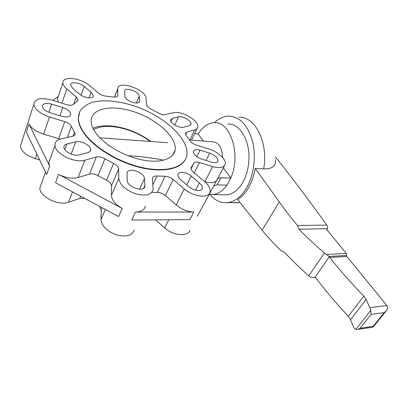<?xml version="1.0" encoding="UTF-8"?>
<svg xmlns="http://www.w3.org/2000/svg" width="408" height="408" viewBox="0 0 408 408"><rect width="100%" height="100%" fill="white"/><g stroke="black" fill="none" stroke-linecap="round" stroke-linejoin="round"><path stroke-width="0.61" d="M275.446 159.589C276.058 166.01 272.121 169.111 263.639 168.892L255.275 168.468C252.394 183.33 246.554 193.718 237.752 199.639L262.12 230.224C267.551 236.905 273.926 243.795 281.255 250.894L284.269 252.062C291.689 260.018 299.849 267.934 308.744 275.803L310.672 277.226L315.552 277.603C325.028 290.149 335.957 303.052 348.335 316.297L350.467 319.739L353.965 327.894L355.725 329.516L357.938 329.399L360.065 328.307L373.126 326.349L373.121 327.099L372.79 327.165M210.059 194.565C215.138 200.649 221.059 203.342 227.812 202.654C235.161 201.572 241.516 196.483 246.876 187.379C254.051 174.726 256.336 155.708 252.368 140.632C247.513 124.853 239.664 116.678 228.817 116.112C223.64 116.239 218.821 118.432 214.373 122.696M298.993 229.235L327.389 228.669L326.538 229.281L346.321 253.445L346.861 256.474L386.896 305.526C388.008 307.076 387.784 308.861 386.228 310.876L384.188 312.65L371.101 314.4L370.719 310.524L369.877 307.642L366.098 299.554L363.844 296.126C350.957 282.841 339.558 269.943 329.639 257.438L329.419 256.617L324.447 253.036C315.211 245.121 306.729 237.186 298.993 229.235L297.514 225.532C290.598 217.27 284.524 209.391 279.301 201.894L255.275 168.468M297.514 225.532L326.777 225.078L327.558 226.501L327.389 228.669M275.375 156.81C291.46 176.934 308.596 199.685 326.777 225.078M329.419 256.617L314.956 277.343M363.844 296.126L348.335 316.297M324.447 253.036L308.744 275.803M370.719 310.524L355.725 329.516M81.937 129.484C90.479 144.85 116.326 161.542 141.02 167.285C165.755 173.119 184.493 167.464 186.711 155.688C189.853 139.811 165.561 117.106 136.604 106.758C120.176 101.026 103.632 99.261 91.938 102.423C86.557 104.412 82.564 107.314 79.958 111.129L78.382 117.897C78.418 121.467 79.601 125.332 81.937 129.484M185.533 159.074C180.866 169.381 161.308 173.232 137.527 166.816C113.776 160.456 89.964 144.509 81.799 129.866C79.463 125.71 78.275 121.844 78.244 118.269L79.167 112.945M94.11 130.448C92.111 126.995 91.127 123.797 91.163 120.844C91.402 107.483 113.638 104.29 136.053 112.486C158.503 120.457 177.271 137.991 175.098 150.175C173.548 159.487 159.013 163.883 139.975 159.457C120.967 155.101 100.975 142.367 94.11 130.448M203.378 141.071L198.135 133.997C202.603 126.837 207.947 123.073 214.169 122.701C230.438 120.839 241.352 155.071 230.77 177.995L223.298 167.917M223.258 194.759L227.093 194.835C233.228 193.984 238.507 189.756 242.933 182.152C246.544 175.547 248.543 167.938 248.926 159.339C249.88 139.893 239.486 123.293 227.919 124.042M226.858 185.15C222.834 190.76 218.326 193.897 213.328 194.565L209.243 194.443M199.349 182.876C201.634 184.86 202.618 186.706 202.302 188.404C201.725 191.816 193.678 190.898 189.088 186.823L180.775 179.785C178.643 177.914 177.694 176.179 177.924 174.578C178.378 171.034 186.553 171.962 191.143 176.001L199.349 182.876L195.6 190.169M144.911 185.62L144.896 186.242C144.59 192.709 126.965 187.129 127.24 180.586L127.046 173.155C127.25 166.755 144.488 172.145 144.463 178.541L144.911 185.62L143.744 188.159M178.495 116.851C182.6 115.602 191.969 121.11 191.01 124.221L189.429 125.628L183.391 127.23C179.316 128.591 169.748 123.068 170.641 119.881L172.375 118.34L178.495 116.851L174.701 125.067M209.743 153.153C215.215 155.29 217.979 157.906 218.03 161.007C217.321 162.726 215.179 163.103 211.599 162.144L201.725 159.125C196.299 157.034 193.519 154.454 193.387 151.388C194.086 149.542 196.304 149.129 200.048 150.149L209.743 153.153L206.035 160.441M79.172 154.907C73.909 156.585 63.709 151.419 63.898 147.171C63.903 145.579 64.923 144.514 66.953 143.978L75.735 141.846C81.064 140.306 91.035 145.564 90.658 149.716C90.596 151.123 89.668 152.082 87.868 152.597L79.172 154.907M50.337 112.827C45.569 111.154 42.891 108.992 42.31 106.33C42.794 103.443 45.895 102.714 51.617 104.142L62.776 107.6C67.606 109.319 70.268 111.532 70.763 114.245C70.247 116.974 67.233 117.662 61.73 116.311L50.337 112.827M72.593 88.199L70.543 84.997C70.181 81.422 79.744 82.452 84.155 86.389L91.152 92.249L93.294 95.651C93.58 99.149 84.114 98.18 79.657 94.182L72.593 88.199M124.715 91.264L124.715 91.086C124.726 86.573 139.306 91.555 139.235 96.008L139.541 101.204C139.516 105.784 124.608 100.674 124.853 96.135L124.715 91.264M189.48 140L212.69 141.785C218.703 142.367 222.029 147.64 222.656 157.6M213.863 185.885L217.127 184.86L227.108 185.161L230.77 177.995M217.153 179.683L197.355 216.24L217.153 179.683M217.214 179.469C217.688 178.306 218.917 177.745 220.896 177.791L217.127 184.86M212.701 166.581L199.461 162.557C196.518 161.757 194.631 162.032 193.805 163.384L191.02 167.887C190.811 169.187 191.612 170.621 193.417 172.186L204.23 181.198C208.748 185.105 210.681 188.736 210.018 192.097C208.845 198.64 193.183 196.86 184.248 188.894L173.165 179.464C170.615 177.429 167.902 176.373 165.026 176.297L156.958 175.991C154.326 175.838 152.832 176.572 152.464 178.184L153.148 189.541C151.404 194.958 145.488 196.365 135.405 193.754C125.338 189.873 119.794 184.727 118.764 178.316L118.657 168.978C118.442 166.898 116.754 165.026 113.587 163.368L104.917 158.738C101.791 157.039 98.92 156.473 96.303 157.044L84.869 160.206C74.766 163.577 54.723 153.576 54.983 145.279C54.953 142.066 56.977 139.949 61.067 138.919L72.726 136.201C74.322 135.793 75.133 134.992 75.154 133.788L71.39 126.353C70.303 124.318 68.085 122.747 64.739 121.635L49.48 116.999C40.208 113.766 34.981 109.568 33.793 104.402C34.721 98.69 40.785 97.247 51.984 100.082L66.632 104.647C69.87 105.565 72.155 105.453 73.486 104.321L77.199 101.312L78.045 99.853L76.255 96.992L66.82 88.964C64.301 86.776 62.985 84.726 62.878 82.809C62.138 75.761 80.789 77.821 89.347 85.435L98.603 93.157C100.802 94.865 103.275 95.865 106.024 96.155L113.541 97.007C116.178 97.328 117.606 96.823 117.83 95.487L117.769 88.648C117.784 79.835 146.023 89.459 146.039 98.139L146.559 104.672C146.829 106.202 148.308 107.671 150.991 109.079L158.34 112.985C161.007 114.413 163.322 114.964 165.296 114.623L173.497 112.715C181.585 110.369 199.691 121.069 197.788 127.128C197.487 128.418 196.493 129.311 194.789 129.8L186.798 132.014L185.405 133.289L186.298 135.67L189.99 140.791C191.316 142.667 193.423 144.101 196.299 145.09L209.08 149.073C218.112 151.74 226.736 159.854 225.16 164.404C223.778 167.698 219.621 168.422 212.701 166.581L204.852 181.718C211.074 183.36 215.113 182.789 216.974 180.005M151.791 192.438L157.33 192.464C160.186 192.494 162.863 193.519 165.357 195.544L176.195 204.949C181.708 209.442 187.573 211.808 193.785 212.053L135.471 212.027C141.244 211.854 144.539 209.896 145.345 206.152M230.903 178.174L220.896 177.791M58.635 174.389C65.785 177.949 72.287 178.99 78.142 177.516L89.505 174.094C92.106 173.466 94.942 173.986 98.012 175.664L106.534 180.219C109.65 181.851 111.297 183.727 111.476 185.844L111.44 195.34C111.772 200.129 115.362 204.495 122.216 208.437L118.585 216.556L55.549 182.779L58.635 174.389L122.216 208.437M50.169 158.885L48.761 162.863L49.643 166.082L28.994 124.032C31.472 128.413 36.363 131.784 43.666 134.145L60.251 139.133M58.181 96.589L57.37 98.966L58.456 102.097M58.252 96.38L52.938 100.378M28.994 124.032L26.352 132.253L46.655 174.481L49.643 166.082M135.471 212.027L131.753 220.065L189.822 219.626L193.785 212.053M198.135 133.997L194.667 133.559M21.502 142.764L20.41 146.176C21.42 151.531 26.403 155.693 35.348 158.666L39.632 159.875M41.335 183.85L39.882 187.955C39.382 196.61 58.579 206.157 68.539 202.22L79.795 198.441L84.833 198.472M204.913 202.358L210.028 192.959M99.302 206.219L101.22 209.921L100.995 219.626C101.781 226.241 107.013 231.356 116.698 234.967C126.449 237.262 132.284 235.559 134.196 229.862M155.693 219.886L164.684 227.904C173.13 235.819 188.425 237.033 189.863 230.168M174.507 151.419L174.593 152M127.898 155.688C139.919 156.412 151.934 157.906 163.94 160.166M263.639 168.892C268.663 142.698 255.051 116.061 238.869 117.183M233.055 202.71L237.874 202.761L239.894 202.388M279.301 201.894L262.12 230.224M329.639 257.438L346.861 256.474M328.879 256.438L346.683 255.464M369.877 307.642L386.896 305.526M326.436 254.475L346.321 253.445M314.226 277.455L315.267 277.374M384.188 312.65L373.126 326.349M371.101 314.4L360.065 328.307M366.098 299.554L350.467 319.739M191.143 176.001L186.716 184.819M144.463 178.541L139.618 189.164M172.375 118.34L170.957 121.446M200.048 150.149L196.804 156.662M66.953 143.978L64.877 149.665M75.735 141.846L71.171 154.071M51.617 104.142L48.863 112.307M62.776 107.6L59.93 115.76M84.155 86.389L80.983 95.161M91.152 92.249L89.077 97.849M139.235 96.008L136.323 103.005M139.546 100.903L138.975 102.265M186.798 132.014L185.594 134.543M194.789 129.8L189.847 140.031M117.764 88.898L114.531 97.109M117.836 95.375L117.443 96.364M66.82 88.964L61.899 103.173M76.255 96.992L73.721 104.081M36.878 154.153L35.348 158.666M49.48 116.999L43.666 134.145M64.739 121.635L58.716 138.587M71.39 126.353L67.356 137.45M74.531 132.014L73.017 136.124M72.553 191.888L68.539 202.22M84.869 160.206L78.142 177.516M80.672 196.238L79.795 198.441M96.303 157.044L89.505 174.094M104.917 158.738L98.012 175.664M113.587 163.368L106.534 180.219M102.148 207.743L101.22 209.921M118.657 168.978L111.476 185.844M105.366 209.472L100.995 219.626M118.764 178.316L111.44 195.34M184.248 188.894L176.195 204.949M168.754 219.785L164.684 227.904M156.958 175.991L152.918 184.64M165.026 176.297L157.33 192.464M173.165 179.464L165.357 195.544M191.403 167.117L191.02 167.882M193.382 164.23L191.051 168.912M199.461 162.557L194.259 172.885M93.702 129.724C105.315 122.084 133.38 128.331 150.073 141.454M240.052 202.592L227.812 202.654M357.938 329.399L373.111 327.114M313.446 277.624L315.42 277.465M327.267 228.99L326.828 229.638M386.228 310.876L373.121 327.099M78.244 118.269L78.382 117.897M175.098 150.175L172.742 155.147M213.328 194.565L227.093 194.835M202.302 188.404L201.812 189.348M144.896 186.242L144.203 187.741M191.01 124.221L190.689 124.899M218.03 161.007L217.673 161.696M90.658 149.716L89.995 151.409M70.763 114.245L70.237 115.714M93.294 95.651L92.881 96.757M139.541 101.204L139.189 102.056M197.166 128.403L191.469 140.153M117.769 88.648L114.444 97.104M117.83 95.487L117.519 96.278M62.878 82.809L57.37 98.966M78.045 99.853L77.663 100.909M33.793 104.402L20.41 146.176M75.154 133.788L74.638 135.186M54.983 145.279L48.761 162.863M45.497 172.079L39.882 187.955M224.482 165.689L217.28 179.275M167.617 142.724L99.838 137.822M92.978 128.306C107.375 121.803 133.957 128.515 150.787 141.505"/></g></svg>
